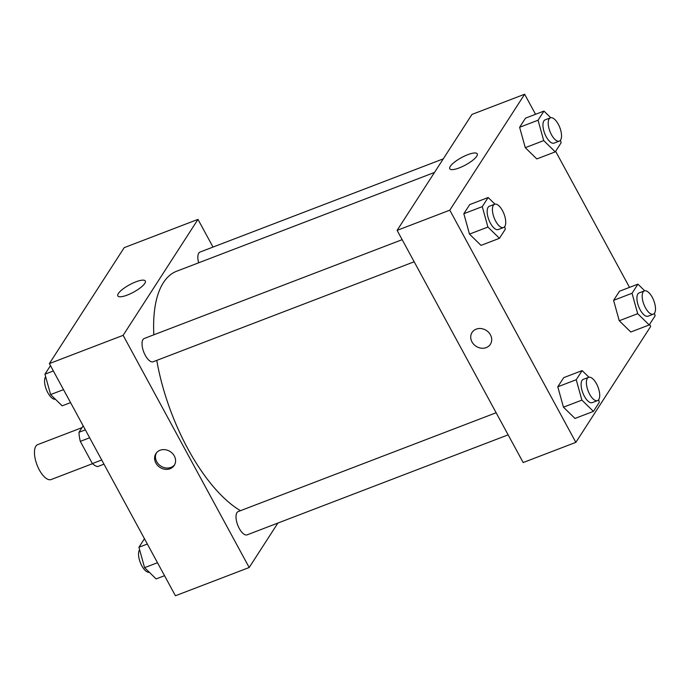 <?xml version="1.0" encoding="UTF-8"?>
<svg xmlns="http://www.w3.org/2000/svg" width="690" height="690" viewBox="0 0 690 690"><rect width="100%" height="100%" fill="white"/><g stroke="black" fill="none" stroke-linecap="round" stroke-linejoin="round"><path stroke-width="1.03" d="M81.963 427.671L37.76 444.61A18.699 7.952 69 0 0 39.347 469.976A18.699 7.952 69 0 0 51.138 479.541L92.495 463.689M85.353 429.861L78.979 432.302L83.162 425.825M101.715 459.997L92.365 463.577A24.141 10.264 69 0 0 97.6 466.604L103.974 464.163M92.365 463.577L80.307 441.367A24.141 10.264 69 0 1 78.979 432.302M89.657 437.788L80.307 441.367M277.88 523.063L249.194 567.508L175.433 595.763L49.37 363.587L124.217 247.641L197.978 219.386L213.012 247.072M118.361 293.517A15.637 4.2 151.5 0 1 132.739 283.167A15.637 4.2 151.5 0 1 145.314 281.002A15.637 4.2 151.5 0 1 133.584 292.155A15.637 4.2 151.5 0 1 117.835 295.915A15.637 4.2 151.5 0 1 118.361 293.517M249.194 567.508L123.13 335.331L49.37 363.587M123.13 335.331L197.978 219.386M170.102 468.726A10.911 9.427 32.8 0 1 157.631 465.457A10.911 9.427 32.8 0 1 155.923 453.58A10.911 9.427 32.8 0 1 170.197 451.57A10.911 9.427 32.8 0 1 174.251 465.414A10.911 9.427 32.8 0 1 170.102 468.726M156.38 452.933A10.911 9.427 -147.2 0 0 158.804 464.456A10.911 9.427 -147.2 0 0 170.956 467.397A10.911 9.427 -147.2 0 0 174.648 464.724M402.158 239.672L144.245 338.48A12.472 5.304 69 0 0 143.753 352.021A12.472 5.304 69 0 0 153.163 361.767L414.164 261.777M496.136 412.749L238.214 511.557A12.472 5.304 69 0 0 239.275 528.471A12.472 5.304 69 0 0 247.132 534.845L508.133 434.855M443.265 158.864L200.04 252.048A12.472 5.304 69 0 0 198.642 262.812M156.777 360.387A130.91 55.666 69 0 0 187.861 448.785A130.91 55.666 69 0 0 240.465 510.695M434.493 172.448L176.752 271.196A130.91 55.666 69 0 0 153.836 334.805M649.601 324.369L650.705 326.413L575.857 442.359L523.175 462.541L397.112 230.365L471.96 114.419L524.641 94.237L535.543 114.307M469.476 234.108L481.016 245.373L469.476 234.108L463.827 213.71L469.476 234.108L487.916 227.045L482.267 206.646L488.158 197.521L494.954 204.154M469.718 204.585L463.827 213.71L469.718 204.585L488.158 197.521M525.271 147.669L536.811 158.933L525.271 147.669L519.622 127.279L525.271 147.669L543.711 140.605L538.062 120.215L543.953 111.081L550.749 117.714M525.513 118.145L519.622 127.279L525.513 118.145L543.953 111.081M619.241 320.747L630.781 332.011L619.241 320.747L613.591 300.348L619.241 320.747L637.681 313.683L632.031 293.285L637.931 284.159L644.719 290.792M619.491 291.223L613.591 300.348L619.491 291.223L637.931 284.159M575.857 442.359L449.802 210.183L524.641 94.237M555.623 151.291L629.513 287.385M563.445 407.178L574.986 418.442L563.445 407.178L557.796 386.788L563.445 407.178L581.886 400.114L576.236 379.724L582.136 370.59L588.932 377.223M563.696 377.654L557.796 386.788L563.696 377.654L582.136 370.59M459.247 167.903A15.637 4.2 151.5 0 1 449.768 168.757A15.637 4.2 151.5 0 1 461.507 157.596A15.637 4.2 151.5 0 1 477.256 153.836A15.637 4.2 151.5 0 1 459.247 167.903M449.802 210.183L397.112 230.365M490.435 334.848A10.911 9.427 32.8 0 1 490.383 344.301A10.911 9.427 32.8 0 1 476.1 346.302A10.911 9.427 32.8 0 1 472.046 332.468A10.911 9.427 32.8 0 1 481.275 328.587A10.911 9.427 32.8 0 1 490.435 334.848M472.055 332.468A10.911 9.427 -147.2 0 0 476.109 346.302A10.911 9.427 -147.2 0 0 490.383 344.293M504.657 226.665L505.347 229.175L499.457 238.309L487.916 227.045M494.618 204.249L489.348 206.267A12.472 5.304 69 0 0 490.409 223.18A12.472 5.304 69 0 0 498.266 229.554L503.536 227.536A12.472 5.304 69 0 0 504.028 213.995A12.472 5.304 69 0 0 494.618 204.249A12.472 5.304 69 0 0 495.679 221.162A12.472 5.304 69 0 0 503.536 227.536M499.457 238.309L481.016 245.373M482.267 206.646L463.827 213.71M560.452 140.234L561.143 142.744L555.252 151.869L543.711 140.605M550.413 117.817L545.143 119.836A12.472 5.304 69 0 0 546.204 136.749A12.472 5.304 69 0 0 554.061 143.123L559.331 141.105A12.472 5.304 69 0 0 559.823 127.564A12.472 5.304 69 0 0 550.413 117.817A12.472 5.304 69 0 0 551.474 134.731A12.472 5.304 69 0 0 559.331 141.105M555.252 151.869L536.811 158.933M538.062 120.215L519.622 127.279M598.627 399.743L599.325 402.253L593.434 411.378L581.886 400.114M588.587 377.327L583.317 379.345A12.472 5.304 69 0 0 584.378 396.258A12.472 5.304 69 0 0 592.244 402.632L597.514 400.614A12.472 5.304 69 0 0 598.006 387.073A12.472 5.304 69 0 0 588.587 377.327A12.472 5.304 69 0 0 589.648 394.24A12.472 5.304 69 0 0 597.514 400.614M593.434 411.378L574.986 418.442M576.236 379.724L557.796 386.788M654.422 313.303L655.12 315.822L649.221 324.947L637.681 313.683M644.382 290.887L639.113 292.914A12.472 5.304 69 0 0 640.173 309.819A12.472 5.304 69 0 0 648.039 316.193L653.309 314.174A12.472 5.304 69 0 0 653.792 300.633A12.472 5.304 69 0 0 644.382 290.887A12.472 5.304 69 0 0 645.443 307.8A12.472 5.304 69 0 0 653.309 314.174M649.221 324.947L630.781 332.011M632.031 293.285L613.591 300.348M70.561 402.615L62.152 405.841L50.603 394.577L44.953 374.178L50.474 365.631M63.506 389.634L50.603 394.577M53.372 370.961L44.953 374.178M45.652 376.697A12.472 5.304 69 0 0 47.826 392.739A12.472 5.304 69 0 0 55.355 399.208M164.53 575.693L156.121 578.919L144.581 567.654L138.932 547.256L144.452 538.709M157.484 562.712L144.581 567.654M147.341 544.031L138.932 547.256M139.621 549.766A12.472 5.304 69 0 0 141.804 565.809A12.472 5.304 69 0 0 149.325 572.286"/></g></svg>
